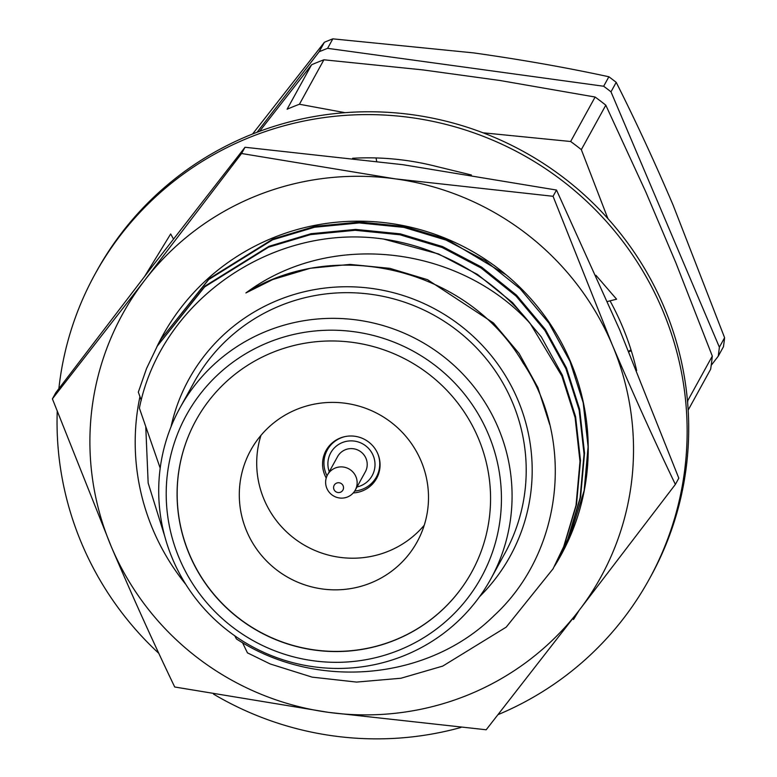 <?xml version="1.0" encoding="UTF-8"?>
<svg xmlns="http://www.w3.org/2000/svg" width="777" height="777" viewBox="0 0 777 777"><rect width="100%" height="100%" fill="white"/><g stroke="black" fill="none" stroke-linecap="round" stroke-linejoin="round"><path stroke-width="1.17" d="M711.217 365.316L718.249 356.187L723.465 346.707A287.296 282.342 -151.2 0 0 724.601 337.704L719.376 347.193L610.984 91.832L616.2 82.343A287.296 282.342 -151.2 0 0 608.886 76.768L603.661 86.247L327.603 48.339L332.828 38.85A287.296 282.342 -151.2 0 0 324.388 42.269L319.162 51.748L257.1 132.245M327.603 48.339A287.296 282.342 -151.2 0 0 319.162 51.748M610.984 91.832A287.296 282.342 -151.2 0 0 603.661 86.247M718.249 356.187A287.296 282.342 -151.2 0 0 719.376 347.193M724.601 337.704L673.105 205.109C654.283 161.111 635.314 120.192 616.2 82.343M608.886 76.768C566.53 67.589 521.425 59.635 473.572 52.885L332.828 38.85M324.388 42.269L252.583 134.003M327.049 475.815A28.021 27.535 28.8 0 1 326.146 473.902A28.021 27.535 28.8 0 1 327.302 450A28.021 27.535 28.8 0 1 345.143 436.577M378.185 454.759A28.021 27.535 28.8 0 1 376.389 477.02A28.021 27.535 28.8 0 1 354.71 491.045M356.993 486.975A23.65 23.242 -151.2 0 0 374.145 458.275A23.65 23.242 -151.2 0 0 344.337 441.86A23.65 23.242 -151.2 0 0 329.263 471.717M355.254 490.141L365.326 471.843A15.831 15.559 -151.2 0 0 358.964 450.592A15.831 15.559 -151.2 0 0 337.597 456.585L327.525 474.873A15.831 15.559 -151.2 0 0 340.637 498.096A15.831 15.559 -151.2 0 0 348.892 468.881A15.831 15.559 -151.2 0 0 327.525 474.873M333.984 489.5A4.983 4.895 -151.2 0 0 342.521 490.675A4.983 4.895 -151.2 0 0 339.17 482.779A4.983 4.895 -151.2 0 0 333.984 489.5M486.188 729.768L328.273 712.324L174.708 686.994C153.525 642.88 132.42 596.173 111.383 546.872L52.399 398.863L144.823 280.128L241.579 153.506L395.153 178.846L553.059 196.29L612.043 344.308C633.08 393.599 654.185 440.306 675.368 484.421L578.603 611.043L486.188 729.768M241.579 153.506L245.017 147.261L152.603 265.996L55.847 392.618L52.399 398.863M245.017 147.261L402.933 164.705L556.507 190.044L553.059 196.29M556.507 190.044L619.823 330.167L678.807 478.176L675.368 484.421M554.545 566.112L560.975 555.205M156.682 347.212A227.418 223.504 28.8 0 1 452.437 241.297A227.418 223.504 28.8 0 1 571.629 532.944A227.418 223.504 28.8 0 1 560.936 555.264A227.418 223.504 28.8 0 1 554.448 566.278M612.043 344.308A272.902 268.201 28.8 0 1 578.603 611.043A272.902 268.201 -151.2 0 1 328.273 712.324A272.902 268.201 -151.2 0 1 111.383 546.872A272.902 268.201 -151.2 0 1 144.823 280.128A272.902 268.201 -151.2 0 1 395.153 178.846A272.902 268.201 -151.2 0 1 612.043 344.308M185.888 584.498A227.418 223.504 28.8 0 1 139.947 396.639M145.785 427.214L148.164 483.061L164.831 536.596M144.862 276.039L170.678 233.964L173.465 238.995M376.66 161.227L376.039 157.945M352.612 158.275A272.494 267.803 28.8 0 1 433.449 165.715A272.494 267.803 28.8 0 1 435.78 166.297L471.406 174.99M595.93 275.301L616.588 299.194L607.488 301.495M628.671 351.214L631.002 349.844M628.914 351.787L631.283 350.728M579.05 610.469L573.504 619.512L572.843 618.511M610.032 300.845A272.494 267.803 28.8 0 1 636.654 370.571M58.867 388.626A316.307 310.858 28.8 0 1 94.998 274.184A316.307 310.858 28.8 0 1 387.16 115.21A316.307 310.858 28.8 0 1 662.237 309.343A316.307 310.858 28.8 0 1 649.183 579.283A316.307 310.858 28.8 0 1 498.067 714.626M460.887 727.476A316.307 310.858 28.8 0 1 213.588 694.152M158.848 653.37A316.307 310.858 28.8 0 1 57.226 411.596M94.998 274.184L96.562 271.348A316.307 310.858 28.8 0 1 388.714 112.374A316.307 310.858 28.8 0 1 663.801 306.497A316.307 310.858 28.8 0 1 650.747 576.447L649.183 579.283M159.596 341.987L161.354 338.733L208.663 279.574L272.572 239.831L314.598 227.243L359.236 222.931L403.943 227.389L446.163 240.132L485.178 260.645L520.153 288.753L548.912 323.028L569.978 361.334L583.206 402.807L588.102 446.736L584.139 490.598L569.978 536.198M161.354 338.733L209.159 278.681L273.057 238.937L315.083 226.34L359.722 222.037L404.428 226.495L446.649 239.238L506.031 274.737M141.278 400.291L138.325 392.152L146.542 368.512L157.294 346.095L204.604 286.936L268.512 247.193L310.538 234.605L355.176 230.293L399.883 234.761L442.103 247.494L481.118 268.016L516.093 296.124L544.852 330.39L565.928 368.696L579.156 410.169L584.051 454.098L580.089 497.96L567.744 539.257L555.322 564.636M157.294 346.095L205.099 286.043L269.007 246.299L311.033 233.712L355.672 229.4L400.378 233.867L442.599 246.6L481.614 267.123L516.588 295.231L545.347 329.497L566.423 367.803L579.642 409.275L584.547 453.205L580.584 497.066L568.24 538.364L557.128 561.421M553.078 568.783L564.18 545.726L576.524 504.428L580.487 460.567L575.592 416.647L562.363 375.165L541.287 336.868L512.529 302.593L477.564 274.485L438.539 253.972L383.585 239.054C273.213 222.98 160.975 300.126 139.384 408.168L160.198 468.172M383.585 239.054A227.059 223.145 28.8 0 1 530.128 323.397L561.868 376.058L575.097 417.54L579.992 461.46L576.029 505.322L563.694 546.619L553.078 568.793L506.206 627.136L442.735 666.093L400.951 678.243L356.575 682.08L312.131 677.136L270.163 663.956L247.426 652.835L242.473 642.589M530.128 323.397C459.586 246.115 330.992 229.497 245.901 292.958C336.606 236.227 468.745 269.541 522.989 362.83C575.708 440.928 562.373 552.874 493.987 615.705C427.904 681.021 315.423 690.656 236.431 638.927L234.79 635.819M479.526 596.726A183.391 180.235 -151.2 0 0 436.451 309.829A183.391 180.235 -151.2 0 0 170.998 426.874M345.037 112.675L299.427 104.244L323.902 59.79L422.902 69.901L499.698 80.449L595.124 97.038L570.648 141.501L483.032 132.799M607.896 218.599L581.332 149.65L605.807 105.186L645.765 191.87L675.912 262.908L712.305 356.08L687.83 400.534A286.111 281.177 -151.2 0 1 687.616 402.554M259.596 131.313L311.577 64.773L287.101 109.236A286.111 281.177 -151.2 0 1 299.427 104.244M323.902 59.79A286.111 281.177 -151.2 0 0 311.577 64.773M605.807 105.186A286.111 281.177 -151.2 0 0 595.124 97.038M688.16 410.091L710.654 369.211A286.111 281.177 -151.2 0 0 712.305 356.08M581.332 149.65A286.111 281.177 -151.2 0 0 570.648 141.501M490.792 578.952L504.924 553.263A177.389 174.33 -151.2 0 0 433.605 314.996A177.389 174.33 -151.2 0 0 194.133 382.167L179.992 407.847A177.389 174.33 -151.2 0 0 172.679 559.236A177.389 174.33 -151.2 0 0 326.942 668.103A177.389 174.33 -151.2 0 0 490.792 578.952A177.389 174.33 -151.2 0 0 419.463 340.676A177.389 174.33 -151.2 0 0 179.992 407.847M179.448 558.721A168.288 165.394 -151.2 0 0 467.569 598.29A168.288 165.394 -151.2 0 0 354.438 331.769A168.288 165.394 -151.2 0 0 179.448 558.721M189.462 554.661A157.372 154.662 -151.2 0 0 326.321 651.252A157.372 154.662 -151.2 0 0 471.678 572.154A157.372 154.662 -151.2 0 0 408.401 360.771A157.372 154.662 -151.2 0 0 195.959 420.367A157.372 154.662 -151.2 0 0 189.462 554.661M195.998 420.289A157.372 154.662 -151.2 0 0 189.539 554.525A157.372 154.662 -151.2 0 0 326.359 651.107A157.372 154.662 -151.2 0 0 471.717 572.086M246.765 531.371A94.988 93.347 -151.2 0 0 329.37 589.665A94.988 93.347 -151.2 0 0 417.103 541.928A94.988 93.347 -151.2 0 0 378.914 414.345A94.988 93.347 -151.2 0 0 250.689 450.31A94.988 93.347 -151.2 0 0 246.765 531.371M260.965 435.353A94.988 93.347 -151.2 0 0 264.18 499.737A94.988 93.347 -151.2 0 0 424.242 525.242M353.282 492.929A28.866 28.37 -151.2 0 0 376.602 478.409A28.866 28.37 -151.2 0 0 364.996 439.627A28.866 28.37 -151.2 0 0 326.019 450.563A28.866 28.37 -151.2 0 0 324.835 475.194A28.866 28.37 -151.2 0 0 326.223 478.03M245.901 292.958L272.795 279.516L310.256 268.269L350.038 264.403L389.879 268.356L427.515 279.681L493.463 322.96L519.094 353.467L537.888 387.568L549.66 424.407M330.06 444.988L327.302 450M379.147 472.018L376.389 477.02"/></g></svg>
